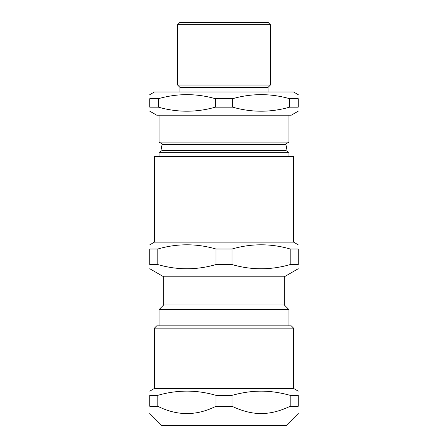<?xml version="1.0" encoding="UTF-8"?>
<svg xmlns="http://www.w3.org/2000/svg" width="448" height="448" viewBox="0 0 448 448"><rect width="100%" height="100%" fill="white"/><g stroke="black" fill="none" stroke-linecap="round" stroke-linejoin="round"><path stroke-width="0.67" d="M154.403 242.144L293.597 242.144L293.597 156.492L154.403 156.492L154.403 242.144L149.761 244.826M159.04 152.314L162.366 150.394L285.634 150.394L288.96 152.314L159.04 152.314L159.04 156.492M293.597 328.166L291.278 325.842L156.722 325.842L154.403 328.166L293.597 328.166L293.597 388.483L154.403 388.483L149.761 391.16M149.761 395.343C149.761 389.726 149.761 389.726 149.761 395.343C149.761 389.726 149.761 389.726 149.761 395.343L157.797 395.343C177.19 389.726 196.577 389.726 215.964 395.343L232.036 395.343C242.418 392.504 252.112 391.11 261.117 391.16C270.127 391.11 279.821 392.504 290.203 395.343L298.239 395.343C298.239 389.726 298.239 389.726 298.239 395.343C298.239 389.726 298.239 389.726 298.239 395.343L298.239 406.28L290.203 406.28C279.821 411.197 270.127 413.61 261.117 413.521C252.112 413.61 242.418 411.197 232.036 406.28L215.964 406.28C196.577 416.002 177.19 416.002 157.797 406.28L149.761 406.28C149.761 416.002 149.761 416.002 149.761 406.28C149.761 416.002 149.761 416.002 149.761 406.28L149.761 395.343M157.797 406.28L157.797 395.343M215.964 406.28L215.964 395.343M232.036 406.28L232.036 395.343M290.203 406.28L290.203 395.343M298.239 406.28C298.239 416.002 298.239 416.002 298.239 406.28C298.239 416.002 298.239 416.002 298.239 406.28M298.239 413.521L286.16 425.6L161.84 425.6L149.761 413.521M224 144.301L162.842 144.301L159.04 142.106L288.96 142.106L285.158 144.301L224 144.301M232.635 98.694C251.625 93.302 270.614 93.302 289.604 98.694L289.604 107.162C270.614 112.554 251.625 112.554 232.635 107.162L232.635 98.694L215.365 98.694L215.365 107.162C196.375 112.554 177.386 112.554 158.396 107.162L158.396 98.694C177.386 93.302 196.375 93.302 215.365 98.694M289.604 107.162L298.239 107.162C298.239 112.554 298.239 112.554 298.239 107.162C298.239 112.554 298.239 112.554 298.239 107.162L298.239 98.694C298.239 93.302 298.239 93.302 298.239 98.694C298.239 93.302 298.239 93.302 298.239 98.694L289.604 98.694M158.396 98.694L149.761 98.694C149.761 93.302 149.761 93.302 149.761 98.694C149.761 93.302 149.761 93.302 149.761 98.694L149.761 107.162C149.761 112.554 149.761 112.554 149.761 107.162C149.761 112.554 149.761 112.554 149.761 107.162L158.396 107.162M298.239 111.177L291.278 115.198L156.722 115.198L149.761 111.177M232.635 107.162L215.365 107.162M177.604 24.718L270.396 24.718L270.396 85.036L177.604 85.036L177.604 24.718L179.922 22.4L268.078 22.4L270.396 24.718M270.396 85.036L268.078 87.36L179.922 87.36L177.604 85.036M298.239 94.674L293.597 91.997L154.403 91.997L149.761 94.674M232.036 249.004C251.423 243.393 270.81 243.393 290.203 249.004L298.239 249.004C298.239 243.393 298.239 243.393 298.239 249.004C298.239 243.393 298.239 243.393 298.239 249.004L298.239 264.561L290.203 264.561C270.81 270.172 251.423 270.172 232.036 264.561L232.036 249.004L215.964 249.004L215.964 264.561C196.577 270.172 177.19 270.172 157.797 264.561L157.797 249.004C177.19 243.393 196.577 243.393 215.964 249.004M290.203 264.561L290.203 249.004M298.239 264.561C298.239 270.172 298.239 270.172 298.239 264.561C298.239 270.172 298.239 270.172 298.239 264.561M232.036 264.561L215.964 264.561M157.797 264.561L149.761 264.561L149.761 249.004L157.797 249.004M149.761 249.004C149.761 243.393 149.761 243.393 149.761 249.004C149.761 243.393 149.761 243.393 149.761 249.004M149.761 264.561C149.761 270.172 149.761 270.172 149.761 264.561C149.761 270.172 149.761 270.172 149.761 264.561M298.239 268.738L284.318 276.78L163.682 276.78L149.761 268.738M284.318 276.78L284.318 304.965L163.682 304.965L159.04 309.607L159.04 325.842M284.318 304.965L288.96 309.607L159.04 309.607M288.96 152.314L288.96 156.492M154.403 328.166L154.403 388.483M293.597 388.483L298.239 391.16M179.922 87.36L179.922 91.997M268.078 87.36L268.078 91.997M159.04 115.198L159.04 142.106M288.96 115.198L288.96 142.106M293.597 242.144L298.239 244.826M163.682 276.78L163.682 304.965M288.96 309.607L288.96 325.842M285.634 150.394L286.507 148.658C286.574 148.954 287.151 146.115 285.158 144.301M162.366 150.394L161.493 148.658C161.426 148.954 160.849 146.115 162.842 144.301"/></g></svg>
